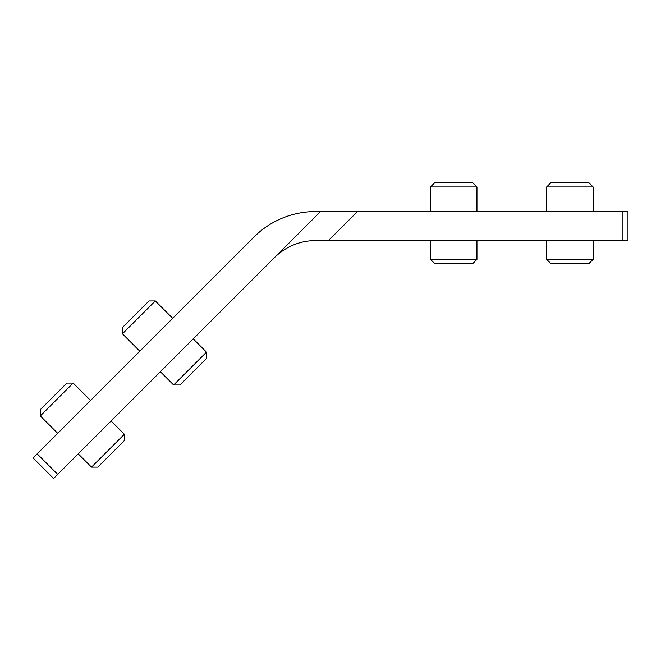 <?xml version="1.0" encoding="UTF-8"?>
<svg xmlns="http://www.w3.org/2000/svg" width="661" height="661" viewBox="0 0 661 661"><rect width="100%" height="100%" fill="white"/><g stroke="black" fill="none" stroke-linecap="round" stroke-linejoin="round"><path stroke-width="0.99" d="M57.689 474.391L37.156 453.851L253.948 237.059A87.12 87.12 0 0 1 315.553 211.545L320.535 211.545L53.582 478.498L33.05 457.957L37.156 453.851M320.535 211.545L622.141 211.545L622.141 240.587L315.553 240.587A58.077 58.077 0 0 0 274.48 257.6M357.494 211.545L328.459 240.587M622.141 240.587L627.95 240.587L627.95 211.545L622.141 211.545M73.164 383.074L66.86 383.074L40.304 409.638L40.304 415.934L73.164 383.074L90.549 400.467M111.081 420.999L124.359 434.277L91.507 467.129L78.229 453.851M91.507 467.129L97.803 467.129L124.359 440.573L124.359 434.277M155.302 300.937L148.998 300.937L135.72 314.215L122.442 327.501L122.442 333.797L155.302 300.937L172.686 318.321M193.219 338.862L206.496 352.139L173.645 384.991L160.367 371.713M173.645 384.991L179.941 384.991L206.496 358.436L206.496 352.139M476.936 186.956L472.483 182.502L434.93 182.502L430.476 186.956L476.936 186.956L476.936 211.545M476.936 240.587L476.936 259.36L430.476 259.36L430.476 240.587M430.476 259.36L434.93 263.822L472.483 263.822L476.936 259.36M593.099 186.956L588.645 182.502L551.092 182.502L546.639 186.956L593.099 186.956L593.099 211.545M593.099 240.587L593.099 259.36L546.639 259.36L546.639 240.587M546.639 259.36L551.092 263.822L588.645 263.822L593.099 259.36M40.304 415.934L57.689 433.319M122.442 333.797L139.826 351.181M430.476 186.956L430.476 211.545M546.639 186.956L546.639 211.545"/></g></svg>
